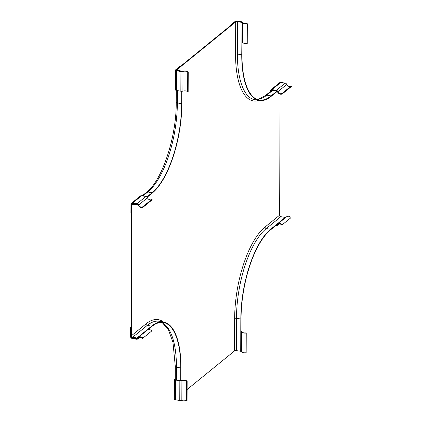 <?xml version="1.0" encoding="UTF-8"?>
<svg xmlns="http://www.w3.org/2000/svg" width="422" height="422" viewBox="0 0 422 422"><rect width="100%" height="100%" fill="white"/><g stroke="black" fill="none" stroke-linecap="round" stroke-linejoin="round"><path stroke-width="0.63" d="M175.262 378.545L174.587 379.093A1.946 0.733 0.2 0 0 174.413 379.399A1.946 0.733 0.2 0 0 175.547 380.064L179.841 380.818A1.946 0.733 0.2 0 0 181.908 380.723A2.996 1.124 -179.8 0 1 186.651 381.198L187.146 381.129A3.545 1.329 0.2 0 0 184.314 380.28A3.545 1.329 0.2 0 0 180.98 380.802L175.768 379.884A1.366 0.512 -179.8 0 1 174.924 379.41A1.366 0.512 -179.8 0 1 175.072 379.178L175.262 379.025M187.146 381.129L187.078 400.831L186.582 400.9A2.996 1.124 0.2 0 0 181.84 400.42A1.946 0.733 -179.8 0 1 179.772 400.52L175.478 399.766A1.946 0.733 -179.8 0 1 174.339 399.096L174.413 379.399M175.072 379.178L175.067 379.642M186.651 381.198L186.582 400.9M240.936 351.088L241.426 351.173M241.004 331.17A1.946 0.733 -179.8 0 1 242.028 331.808A2.996 1.124 0.2 0 0 246.052 332.868L246.232 333.058A3.545 1.329 -179.8 0 1 241.495 331.787A3.545 1.329 -179.8 0 1 241.59 331.486L241.004 331.386M241.495 331.787L241.426 351.489A3.545 1.329 0.2 0 0 246.163 352.755L246.232 333.058M176.844 70.59L182.061 71.508A3.545 1.329 -179.8 0 1 185.39 70.986A3.545 1.329 -179.8 0 1 188.228 71.835L187.732 71.909A2.996 1.124 0.2 0 0 182.984 71.429A1.946 0.733 -179.8 0 1 180.922 71.529L176.623 70.775A1.946 0.733 -179.8 0 1 175.489 70.105A1.946 0.733 -179.8 0 1 175.668 69.799L179.608 66.597L180.088 66.681L176.148 69.883A1.366 0.512 0.2 0 0 176 70.115A1.366 0.512 0.2 0 0 176.844 70.59M175.489 70.105L175.42 89.807A1.946 0.733 0.2 0 0 176.554 90.472L180.853 91.226A1.946 0.733 0.2 0 0 182.916 91.131A2.996 1.124 -179.8 0 1 187.663 91.606L188.159 91.537L188.228 71.835M176.148 70.347L176.148 69.883M187.663 91.606L187.732 71.909M237.454 21.279L242.666 22.197A3.545 1.329 0.2 0 0 242.576 22.498A3.545 1.329 0.2 0 0 247.313 23.764L247.134 23.574A2.996 1.124 -179.8 0 1 243.104 22.514A1.946 0.733 0.2 0 0 241.97 21.854L237.676 21.1A1.946 0.733 0.2 0 0 235.091 21.453L231.15 24.655L231.636 24.74L235.571 21.538A1.366 0.512 -179.8 0 1 237.454 21.279L237.449 21.438M242.508 41.878L242.017 41.794M247.313 23.764L247.245 43.461A3.545 1.329 -179.8 0 1 242.508 42.195L242.576 22.498M231.15 25.135L231.15 24.655M275.513 225.828L275.856 225.886A1.946 1.641 -129.1 0 0 277.09 225.596A1.946 1.641 -129.1 0 0 277.46 225.137A2.996 2.521 50.9 0 1 278.035 224.42A2.996 2.521 50.9 0 1 281.849 225.111L282.186 224.815A3.545 2.986 -129.1 0 0 277.692 224.019A3.545 2.986 -129.1 0 0 276.774 225.559L276.009 225.422M282.186 224.815L291.064 217.599L281.849 225.111M277.692 224.019L286.564 216.797A3.545 2.986 50.9 0 1 291.064 217.599M270.254 91.632L270.254 91.094A1.946 1.641 50.9 0 1 270.797 89.891A1.946 1.641 50.9 0 1 272.032 89.601L276.331 90.35A1.946 1.641 50.9 0 1 277.924 91.664A2.996 2.521 -129.1 0 0 282.286 93.251A2.996 2.521 -129.1 0 0 282.307 93.23L282.645 93.642A3.545 2.986 50.9 0 1 282.634 93.652A3.545 2.986 50.9 0 1 279.443 93.874A3.545 2.986 50.9 0 1 277.243 91.004L272.032 90.092A1.366 1.15 -129.1 0 0 270.739 91.178L272.069 90.097M291.502 86.436A3.545 2.986 -129.1 0 0 291.512 86.431A3.545 2.986 -129.1 0 0 291.518 86.42L291.185 86.009L282.307 93.23M282.645 93.642L291.518 86.42L282.634 93.652M291.138 86.046A2.996 2.521 50.9 0 1 286.796 84.447A1.946 1.641 -129.1 0 0 285.203 83.134L280.904 82.38A1.946 1.641 -129.1 0 0 279.67 82.675L270.797 89.891M132.244 337.996L137.461 338.908A3.545 2.986 50.9 0 1 138.379 337.373A3.545 2.986 50.9 0 1 142.873 338.17L142.536 338.465A2.996 2.521 -129.1 0 0 138.717 337.769A2.996 2.521 -129.1 0 0 138.147 338.491A1.946 1.641 50.9 0 1 137.778 338.945A1.946 1.641 50.9 0 1 136.543 339.241L132.244 338.486A1.946 1.641 50.9 0 1 130.482 336.371L130.509 327.625L130.994 327.709L130.962 336.455A1.366 1.15 -129.1 0 0 132.244 337.996L132.582 337.721M142.536 338.465L151.408 331.244L142.873 338.17M151.746 330.948A3.545 2.986 -129.1 0 0 147.252 330.152L138.379 337.373M130.994 327.229L130.509 327.625M132.714 203.446L137.931 204.359A3.545 2.986 -129.1 0 0 140.125 207.228A3.545 2.986 -129.1 0 0 143.322 207.002A3.545 2.986 -129.1 0 0 143.332 206.996L142.995 206.585A2.996 2.521 50.9 0 1 142.974 206.601A2.996 2.521 50.9 0 1 138.611 205.018A1.946 1.641 -129.1 0 0 137.013 203.705L132.719 202.95A1.946 1.641 -129.1 0 0 131.479 203.246A1.946 1.641 -129.1 0 0 130.941 204.448L130.91 213.194L131.395 213.279L131.421 204.533A1.366 1.15 50.9 0 1 132.714 203.446M152.205 199.775A3.545 2.986 50.9 0 1 152.194 199.785A3.545 2.986 50.9 0 1 152.184 199.791L143.322 207.002L152.205 199.775L151.867 199.363L142.995 206.585M132.751 203.451L131.421 204.533M131.479 203.246L140.357 196.024A1.946 1.641 50.9 0 1 141.592 195.734L145.891 196.483A1.946 1.641 50.9 0 1 147.484 197.797A2.996 2.521 -129.1 0 0 151.825 199.4M285.214 217.9L285.214 217.441L280.873 216.681A1.366 1.15 50.9 0 1 279.638 215.146L265.053 227.01A72.262 27.884 -80.1 0 0 234.648 318.541L234.537 350.914A1.366 0.512 -179.8 0 1 236.367 350.65L240.936 351.231L241.046 318.858A70.316 27.135 -80.1 0 1 270.634 229.795L277.423 224.272M285.214 217.441L270.634 229.304A70.843 27.34 -80.1 0 0 240.825 319.037L240.714 351.415M277.138 90.988L271.098 95.905A70.316 27.135 99.9 0 1 259.177 99.982A70.316 27.135 99.9 0 1 241.97 54.612L242.086 22.239L237.786 21.485A1.946 0.733 0.2 0 0 235.202 21.838L176.517 69.583A1.946 0.733 -179.8 0 0 176.343 69.888L176.338 70.453M235.571 54.296L235.687 21.923A1.366 0.512 -179.8 0 1 237.517 21.659L237.401 54.032A70.843 27.34 99.9 0 0 254.74 99.745L259.087 100.505A70.843 27.34 99.9 0 1 241.748 54.791L237.401 54.032A1.366 0.512 0.2 0 0 235.571 54.296A72.262 27.884 99.9 0 0 258.913 100.478M279.638 215.146L280.06 94.111M259.087 100.505A70.843 27.34 99.9 0 0 271.098 96.395L277.323 91.331M241.748 54.791L242.086 22.239M237.517 21.659L241.864 22.419M177.003 70.131L177.003 69.667A1.366 0.512 0.2 0 0 176.855 69.899A1.366 0.512 0.2 0 0 177.651 70.368L181.993 71.128L177.477 70.558A1.946 0.733 -179.8 0 1 176.343 69.888M235.687 21.923L177.003 69.667M137.493 204.612L137.493 205.103L133.146 204.338A1.366 1.15 -129.1 0 0 131.901 205.435L131.448 335.722A1.366 1.15 50.9 0 0 132.682 337.252L137.029 338.011L137.029 338.507L132.73 337.753A1.946 1.641 -129.1 0 1 130.962 335.638L131.421 205.35A1.946 1.641 50.9 0 1 131.959 204.153A1.946 1.641 50.9 0 1 133.194 203.858L137.493 204.612L137.825 204.343M146.882 196.974L152.078 192.743A70.316 27.135 -80.1 0 0 181.66 103.685L181.703 91.294M137.493 205.103L138.01 204.686M147.146 197.248L152.073 193.239A70.843 27.34 -80.1 0 0 181.882 103.506L181.924 91.289M131.901 205.435L133.231 204.353M181.993 71.497L181.993 71.128M131.448 335.722L146.028 323.853A1.366 1.15 -129.1 0 0 147.262 325.388L151.609 326.148A70.843 27.34 99.9 0 1 163.62 322.039A70.843 27.34 99.9 0 1 180.959 367.752L180.917 380.786M163.451 322.007A72.262 27.884 99.9 0 0 146.028 323.853M187.12 389.495L234.537 350.914M161.246 322.413L162.781 323.236L168.505 329.893L172.967 342.384L175.304 366.507A1.946 0.733 0.2 0 0 176.438 367.177L180.737 367.931L180.695 380.749M180.737 367.931A70.316 27.135 99.9 0 0 163.53 322.561A70.316 27.135 99.9 0 0 151.609 326.639L147.552 329.941M137.029 338.507L138.11 337.626M137.029 338.011L151.609 326.148M175.547 380.064L175.478 399.766M179.841 380.818L179.772 400.52M181.908 380.723L181.84 400.42M176.554 90.472L176.623 70.775M180.853 91.226L180.922 71.529M182.916 91.131L182.984 71.429M277.46 225.137L278.852 224.003M272.032 89.601L280.904 82.38M276.331 90.35L285.203 83.134M277.924 91.664L286.796 84.447M139.54 337.357L138.147 338.491M141.592 195.734L132.719 202.95M145.891 196.483L137.013 203.705M147.484 197.797L138.611 205.018M280.873 216.681L266.287 228.545A1.366 1.15 50.9 0 1 265.053 227.01M240.825 319.037L236.478 318.278A70.843 27.34 -80.1 0 1 266.287 228.545L270.634 229.304M236.367 350.65L236.478 318.278A1.366 0.512 0.2 0 0 234.648 318.541M272.127 90.108L265.565 95.446A1.946 1.641 50.9 0 1 266.804 95.15L271.098 95.905M257.072 99.381A70.316 27.135 99.9 0 0 266.804 95.15L272.844 90.234M176.269 90.413L176.227 102.261C176.602 137.176 161.921 180.816 146.545 192.284A1.946 1.641 50.9 0 1 147.779 191.994L152.078 192.743M133.194 203.858L133.526 203.589M142.9 195.961L147.779 191.994A70.316 27.135 -80.1 0 0 177.361 102.931L177.404 90.624M176.227 102.261A1.946 0.733 0.2 0 0 177.361 102.931L181.66 103.685M176.396 379.995L176.438 367.177A70.316 27.135 99.9 0 0 161.341 322.408M163.62 322.039L159.273 321.274A70.843 27.34 99.9 0 0 147.262 325.388L132.682 337.252M277.09 225.596L279.111 223.95M137.778 338.945L139.798 337.305M265.565 95.446L259.013 99.017L256.982 99.344M146.545 192.284L142.182 195.834M132.809 203.462L131.959 204.153M175.304 366.507L175.262 379.747"/></g></svg>
